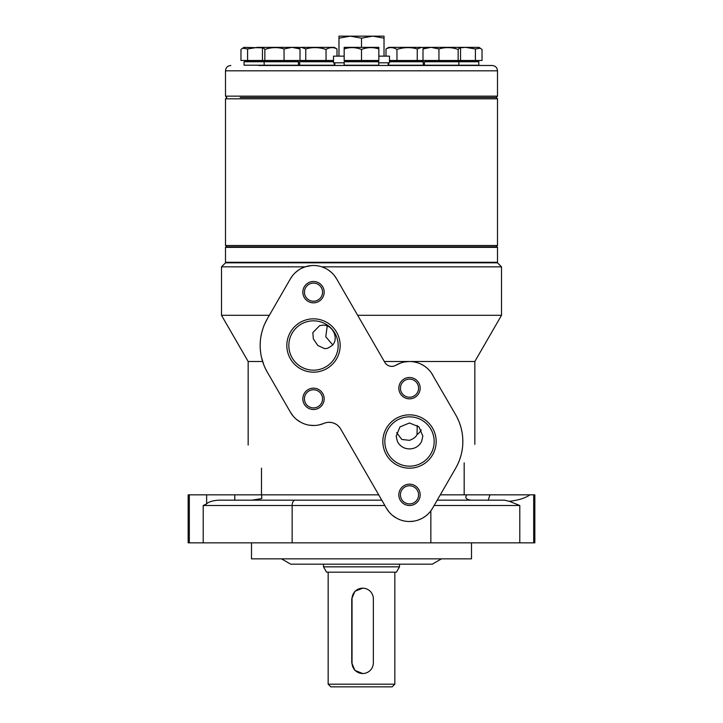<?xml version="1.0" encoding="UTF-8"?>
<svg xmlns="http://www.w3.org/2000/svg" width="723" height="723" viewBox="0 0 723 723"><rect width="100%" height="100%" fill="white"/><g stroke="black" fill="none" stroke-linecap="round" stroke-linejoin="round"><path stroke-width="1.08" d="M327.23 326.019L325.775 336.773L332.707 344.862M396.629 432.688L401.807 439.457L409.498 440.343C413.538 438.798 416.041 436.873 417.026 434.568L417.252 425.422M464.175 462.837C478.499 438.03 478.499 438.03 464.175 462.837C478.499 438.03 478.499 438.03 464.175 462.837L464.175 494.839L534.839 494.839L534.839 542.846L188.161 542.846L188.161 494.839L261.726 494.839L261.726 498.581L251.938 500.171M261.491 468.17C243.561 437.108 243.561 437.108 261.491 468.17C243.561 437.108 243.561 437.108 261.491 468.17L261.491 494.839M400.235 363.163L395.779 365.305M394.27 365.983L392.688 366.335M392.318 366.362L391.152 366.362M389.679 366.109L388.233 365.567M386.904 364.735L385.748 363.651M409.272 361.5L404.952 361.898M474.839 444.365L474.839 361.5L384.32 361.5M325.079 422.946L326.561 422.566M329.028 422.322L331.351 422.503M333.547 423.072L335.671 424.03M337.632 425.368L339.331 427.049M455.644 414.749L433.574 376.701L455.644 414.749A53.339 53.339 0 0 1 455.689 468.17L432.598 508.179A26.67 26.67 0 0 1 386.407 508.179L340.687 428.983A13.33 13.33 0 0 0 323.922 423.38A26.67 26.67 0 0 1 290.402 412.173L293.303 416.249M296.791 419.62L300.741 422.25M305.043 424.13L305.802 424.365M309.607 425.214L314.351 425.486M319.177 424.889L323.633 423.506M267.311 372.164L290.402 412.173L267.311 372.164A53.339 53.339 0 0 1 267.311 318.834L264.79 323.759M261.437 357.117L263.877 365.052M265.431 368.613L267.266 372.101M262.621 361.5L248.161 361.5L248.161 445.079M433.547 376.629L431.739 373.448M429.516 370.547L427.98 368.947M426.977 368.025L424.898 366.398M424.166 365.892L421.075 364.148M420.388 363.823L418.59 363.1M417.65 362.783L413.818 361.852M412.815 361.708L410.456 361.518M457.234 465.305L458.617 462.313M459.837 459.132L460.913 455.716M461.699 452.462L461.798 451.965M462.386 448.432L462.458 447.899M462.792 443.642L462.792 439.34M462.449 435.083L462.395 434.622M460.894 427.23L459.81 423.795M458.581 420.614L457.189 417.614M262.937 328.522L261.889 332.047M261.636 333.059L260.795 337.325M260.334 341.265L260.163 344.916M260.262 348.721L260.669 352.815M269.345 315.309L221.491 315.309L248.161 361.5M474.839 361.5L501.509 315.309L357.659 315.309M311.459 265.576L305.169 266.832L221.491 266.832L225.495 262.829L497.505 262.829L501.509 266.832L321.825 266.832L325.287 268.242M292.616 275.571L290.402 278.825A26.67 26.67 0 0 1 336.593 278.825L334.397 275.608M331.712 272.688L328.64 270.212M305.169 266.832L301.699 268.242M298.373 270.194L295.318 272.652M318.355 265.937L314.885 265.531M433.574 376.701A26.67 26.67 0 0 0 395.861 365.26A8.007 8.007 0 0 1 384.835 362.386L336.593 278.825M267.311 318.834L290.402 278.825M384.835 441.5A24.672 24.672 0 0 0 409.498 466.172A24.672 24.672 0 0 0 434.171 441.5A24.672 24.672 0 0 0 409.498 416.837A24.672 24.672 0 0 0 384.835 441.5M288.829 345.504A24.672 24.672 0 0 0 313.502 370.167A24.672 24.672 0 0 0 338.165 345.504A24.672 24.672 0 0 0 313.502 320.831A24.672 24.672 0 0 0 288.829 345.504M400.434 494.839A9.065 9.065 0 0 0 409.498 503.904A9.065 9.065 0 0 0 418.572 494.839A9.065 9.065 0 0 0 409.498 485.775A9.065 9.065 0 0 0 400.434 494.839M400.434 388.17A9.065 9.065 0 0 0 409.498 397.234A9.065 9.065 0 0 0 418.572 388.17A9.065 9.065 0 0 0 409.498 379.105A9.065 9.065 0 0 0 400.434 388.17M304.428 398.834A9.065 9.065 0 0 0 313.502 407.899A9.065 9.065 0 0 0 322.566 398.834A9.065 9.065 0 0 0 313.502 389.769A9.065 9.065 0 0 0 304.428 398.834M304.428 292.164A9.065 9.065 0 0 0 313.502 301.229A9.065 9.065 0 0 0 322.566 292.164A9.065 9.065 0 0 0 313.502 283.1A9.065 9.065 0 0 0 304.428 292.164M386.407 508.179L389.101 512.02M392.625 515.49L396.584 518.174M400.334 519.882L400.813 520.054M409.634 521.509L413.863 521.147M417.858 520.162L421.59 518.617M422.675 518.03L425.025 516.52M203.208 542.846L203.208 505.504L206.642 503.895C208.45 501.916 212.381 500.668 218.445 500.171L381.789 500.171M271.694 500.171L237.623 500.171M437.216 500.171L504.555 500.171L509.254 501.292C518.228 500.334 525.133 498.183 529.968 494.839M509.254 501.292L519.792 505.504L519.792 542.846M430.845 542.846L430.845 510.836L432.598 508.179M466.796 494.839C464.69 497.749 466.109 499.53 471.062 500.171M206.642 503.895L206.642 494.839M409.498 422.973L418.997 426.886L422.838 436.077L421.617 441.5C418.997 446.308 414.957 448.784 409.498 448.911C404.049 448.784 400.009 446.308 397.388 441.5L396.168 436.077L400.018 426.877L409.498 422.973M421.256 429.914A13.33 13.168 0 0 1 417.026 434.568M322.792 325.178C333.068 324.618 339.223 338.897 332.155 345.504L327.682 348.287L324.754 348.685L317.822 345.504L313.348 338.888L312.842 332.634L319.638 325.648L322.792 325.178M436.168 441.5A26.67 26.67 0 0 1 409.498 468.17A26.67 26.67 0 0 1 382.838 441.5A26.67 26.67 0 0 1 409.498 414.839A26.67 26.67 0 0 1 436.168 441.5M340.162 345.504A26.67 26.67 0 0 1 313.502 372.164A26.67 26.67 0 0 1 286.832 345.504A26.67 26.67 0 0 1 313.502 318.834A26.67 26.67 0 0 1 340.162 345.504M420.171 494.839A10.664 10.664 0 0 1 409.498 505.504A10.664 10.664 0 0 1 398.834 494.839A10.664 10.664 0 0 1 409.498 484.175A10.664 10.664 0 0 1 420.171 494.839M420.171 388.17A10.664 10.664 0 0 1 409.498 398.834A10.664 10.664 0 0 1 398.834 388.17A10.664 10.664 0 0 1 409.498 377.496A10.664 10.664 0 0 1 420.171 388.17M324.166 398.834A10.664 10.664 0 0 1 313.502 409.498A10.664 10.664 0 0 1 302.829 398.834A10.664 10.664 0 0 1 313.502 388.17A10.664 10.664 0 0 1 324.166 398.834M324.166 292.164A10.664 10.664 0 0 1 313.502 302.829A10.664 10.664 0 0 1 302.829 292.164A10.664 10.664 0 0 1 313.502 281.5A10.664 10.664 0 0 1 324.166 292.164M251.496 542.846L251.496 558.843L471.504 558.843L471.504 542.846M281.5 558.843L290.736 564.175L432.264 564.175L441.5 558.843M497.505 247.356L225.495 247.356L226.028 246.823L496.972 246.823L497.505 247.356L497.505 262.295L225.495 262.295L226.028 262.829M240.163 97.488L496.177 97.488L240.163 97.488M496.177 246.823L497.505 245.495L225.495 245.495L226.823 246.823M497.505 98.816L496.177 97.488L497.505 96.15L225.495 96.15L226.823 97.488L225.495 98.816L497.505 98.816L497.505 245.495M258.735 65.486L492.173 65.486C495.418 65.802 497.189 67.582 497.505 70.818L225.495 70.818C225.811 67.582 227.582 65.802 230.827 65.486M293.231 65.486L310.791 65.486M473.601 65.486L464.265 65.486M288.712 65.486L269.227 65.486M399.503 566.841L323.497 566.841L326.579 572.173L396.421 572.173L399.503 566.841L399.503 564.175M394.839 684.184L328.161 684.184L330.836 686.85L392.164 686.85L394.839 684.184L394.839 572.173M362.693 588.179L354.903 591.287L351.749 598.843L351.749 662.846L354.912 670.411L362.693 673.52A10.664 10.664 90 0 0 373.348 662.846L373.348 598.843A10.664 10.664 90 0 0 362.693 588.179A10.664 10.664 90 0 0 352.029 598.843L352.029 662.846A10.664 10.664 90 0 0 362.693 673.52M334.83 65.486L334.83 62.82M388.17 65.486L388.17 62.82M372.842 36.15L384.021 38.165L384.021 36.15L338.979 36.15L338.979 56.15M344.166 56.15L333.502 56.15L333.502 62.82L344.166 62.82M378.834 62.82L389.498 62.82L389.498 56.15L378.834 56.15M372.634 36.15L361.5 38.165L350.239 36.15L338.979 38.165M361.5 38.165L361.5 47.347M384.021 38.165L384.021 56.15M344.166 61.753L378.572 61.482L378.834 65.215L344.166 65.215L344.166 61.753L378.834 61.753M344.166 65.215L378.834 65.215M244.067 61.753L298.292 61.482L298.563 65.215L244.067 65.215L244.067 61.753L298.563 61.753M298.563 65.215L244.067 65.215M333.502 61.753L299.62 61.753L333.502 61.482M334.288 62.82L334.288 65.215L299.62 65.215L299.62 61.753M334.288 65.215L299.62 65.215M389.498 61.482L423.118 61.482L423.38 65.215L388.712 65.215L388.712 62.82M389.498 61.753L423.38 61.753M423.38 65.215L388.712 65.215M424.437 61.753L478.662 61.482L478.933 65.215L424.437 65.215L424.437 61.753L478.933 61.753M478.933 65.215L465.395 65.486M458.843 61.482L458.843 65.486L424.437 65.215M378.165 60.488L377.171 61.482L345.829 61.482L344.835 60.488M361.5 60.488L344.166 60.488L344.166 47.347L378.834 47.347L378.834 60.488L361.5 60.488L361.5 49.444C355.626 47.203 349.851 47.04 344.166 48.956M378.834 48.956C373.14 47.04 367.365 47.203 361.5 49.444M297.894 60.488L296.891 61.482L245.739 61.482L244.736 60.488M300.009 48.956L292.038 47.347L298.563 47.347L300.009 48.956L300.009 60.488L240.967 60.488L240.967 49.444L242.566 48.215L247.6 48.956L247.6 60.488M298.563 47.347L292.038 47.347L284.058 48.956L284.058 60.488M284.058 48.956C277.749 47.04 271.342 47.203 264.844 49.444L264.844 60.488M264.844 49.444L263.299 47.7L262.449 48.956L262.449 60.488M292.038 47.347L257.542 47.347L247.6 48.956M263.082 47.872L244.067 47.347L242.566 48.215M333.502 60.605L332.616 61.482L301.283 61.482L300.289 60.488M333.502 60.488L300.009 60.488M301.337 47.347L334.288 47.347L336.999 48.956C333.402 47.04 329.751 47.203 326.046 49.444C319.168 47.203 312.408 47.04 305.757 48.956L301.337 47.347L299.223 47.736M305.757 48.956L305.757 60.488M336.999 48.956L336.999 56.15M326.046 49.444L326.046 60.488M422.711 60.488L421.717 61.482L390.384 61.482L389.498 60.605M480.434 48.215L475.4 48.956L465.458 47.347L478.933 47.347L482.033 49.444L482.033 60.488L389.498 60.488M417.243 48.956C410.583 47.04 403.823 47.203 396.954 49.444C393.24 47.203 389.589 47.04 386.001 48.956L388.712 47.347L421.663 47.347L417.243 48.956L417.243 60.488M386.001 48.956L386.001 56.15M423.777 47.736L421.663 47.347M396.954 49.444L396.954 60.488M478.265 60.488L477.261 61.482L426.109 61.482L425.106 60.488M475.4 48.956L475.4 60.488M460.551 60.488L460.551 48.956L459.701 47.7L458.156 49.444C451.649 47.203 445.241 47.04 438.942 48.956L430.962 47.347L465.458 47.347L459.918 47.872M458.156 49.444L458.156 60.488M438.942 48.956L438.942 60.488M430.962 47.347L424.437 47.347L430.962 47.347L422.991 48.956L422.991 60.488M422.991 48.956L424.437 47.347M378.707 494.839L261.726 494.839M440.298 494.839L464.175 494.839M292.155 542.846L292.155 505.504L384.871 505.504M295.138 500.171A5.332 2.982 90 0 0 292.155 505.504L203.208 505.504M533.691 494.839L533.691 542.846M434.134 505.504L519.792 505.504M489.95 494.839L488.215 500.171M234.785 500.171L234.785 494.839M189.309 542.846L189.309 494.839M221.491 266.832L221.491 315.309M501.509 266.832L501.509 315.309M496.972 262.829L497.505 262.295M225.495 247.356L225.495 262.295M225.495 98.816L225.495 245.495M497.505 96.15L497.505 70.818M225.495 96.15L225.495 70.818M328.161 572.173L328.161 684.184M323.497 564.175L323.497 566.841M264.157 61.482L264.157 65.486M265.558 61.482L264.564 60.488M263.895 47.347L263.299 47.7M299.62 47.347L299.087 47.655M423.38 47.347L423.913 47.655M457.442 61.482L458.436 60.488M459.105 47.347L459.701 47.7"/></g></svg>
